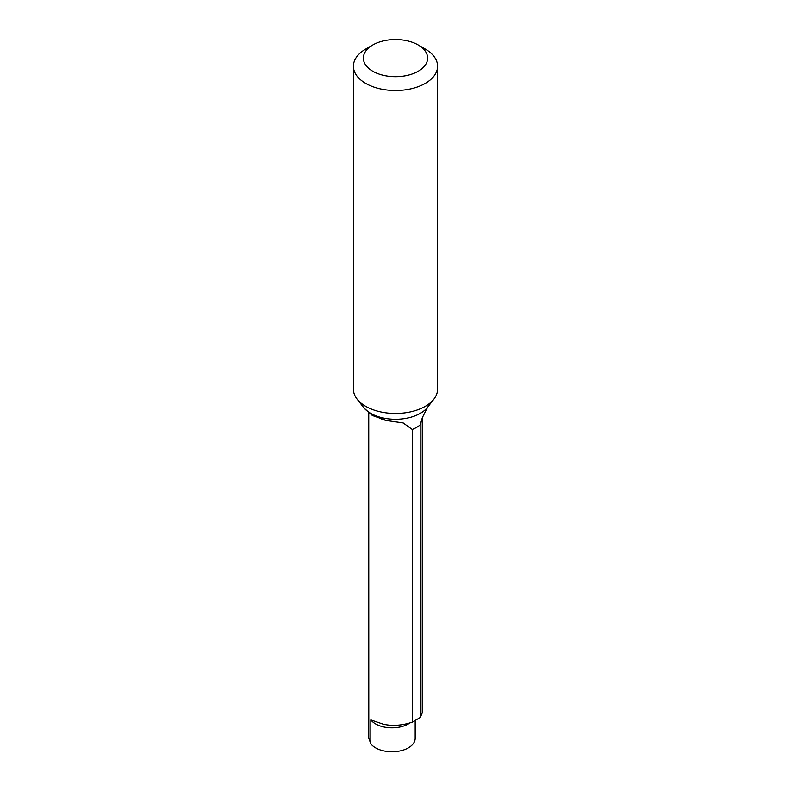 <?xml version="1.0" encoding="UTF-8"?>
<svg xmlns="http://www.w3.org/2000/svg" width="791" height="791" viewBox="0 0 791 791"><rect width="100%" height="100%" fill="white"/><g stroke="black" fill="none" stroke-linecap="round" stroke-linejoin="round"><path stroke-width="1.19" d="M363.969 408.018L372.343 415.483L386.552 420.535L403.183 422.938L412.24 429.454L412.24 722.153L420.278 717.486L422.246 712.829L422.256 418.32L420.179 424.876L422.364 417.589L427.585 407.256A35.15 20.289 180 0 1 395.5 419.27A35.15 20.289 180 0 1 363.415 407.256L357.087 399.089A42.081 24.294 180 0 1 353.419 389.172L353.419 66.217A42.081 24.294 180 0 1 365.749 49.042L372.779 44.988A32.134 18.559 180 0 1 418.221 44.988L425.251 49.042A42.081 24.294 180 0 1 437.581 66.217A42.081 24.294 180 0 1 395.5 90.52A42.081 24.294 180 0 1 353.419 66.217M420.278 717.486L420.179 424.876A29.821 17.214 180 0 1 412.24 429.454M415.176 720.809L415.176 738.359A23.196 13.388 0 0 1 396.855 751.45A23.196 13.388 0 0 1 370.841 743.856L370.841 719.929L383.378 724.22C392.514 726.197 402.135 725.505 412.24 722.153M370.841 743.856L368.794 738.28L368.744 413.159M437.581 66.217L437.581 389.172A42.081 24.294 180 0 1 433.913 399.089A42.081 24.294 180 0 1 395.5 413.466A42.081 24.294 180 0 1 357.087 399.089M425.251 49.042L418.221 44.988A32.134 18.559 180 0 1 418.221 71.23A32.134 18.559 180 0 1 372.779 71.23A32.134 18.559 180 0 1 372.779 44.988M370.841 719.929A23.196 13.388 0 0 0 409.965 722.885M386.532 420.585L381.311 419.151M427.585 407.256L433.913 399.089M363.929 408.037L363.415 407.256M422.364 417.559L422.256 418.32"/></g></svg>
